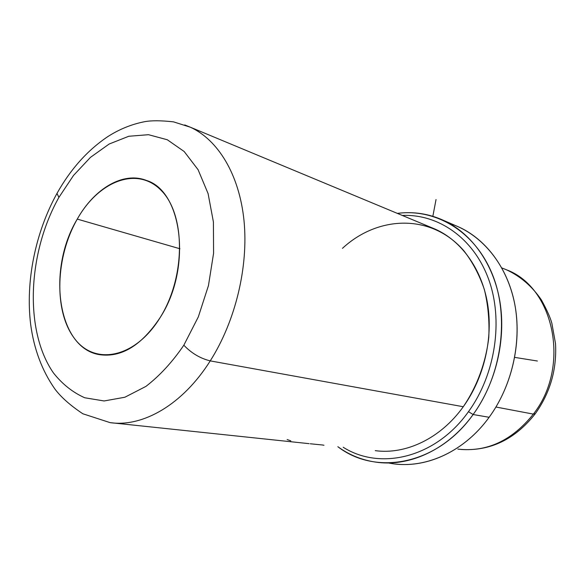 <?xml version="1.0" encoding="UTF-8"?>
<svg xmlns="http://www.w3.org/2000/svg" width="585" height="585" viewBox="0 0 585 585"><rect width="100%" height="100%" fill="white"/><g stroke="black" fill="none" stroke-linecap="round" stroke-linejoin="round"><path stroke-width="0.88" d="M310.218 443.766L322.715 445.017M323.98 445.251L321.969 444.914L323.98 445.251M287.133 439.554L290.796 440.841M160.29 317.341C141.643 345.516 121.249 357.932 99.106 354.598C57.22 347.585 46.924 269.151 77.264 219.097L179.946 248.764L77.264 219.097C55.619 256.786 53.615 310.467 74.09 337.954C94.17 365.991 135.084 358.685 160.29 317.341C185.84 276.354 185.54 214.534 161.197 190.432C137.226 165.679 98.594 181.109 77.264 219.097C94.404 188.531 123.172 171.244 146.411 180.436C182.505 191.185 192.077 268.222 160.29 317.341M457.865 449.104C486.815 452.344 511.985 440.68 533.359 414.114L535.304 413.697L533.359 414.114C570.931 366.619 554.075 287.301 506.559 269.824C554.075 287.301 570.931 366.619 533.359 414.114C511.985 440.68 486.815 452.344 457.865 449.104M495.956 407.028L533.359 414.114L495.956 407.028M388.396 462.94C422.648 470.121 463.232 453.156 489.14 417.288C512.921 384.74 522.559 339.117 514.01 300.493C505.352 261.861 479.824 232.954 449.36 223.36M443.788 220.494L459.576 227.338C487.217 240.259 508.943 269.977 515.297 307.132C521.535 344.294 511.524 386.612 489.14 417.288L473.133 414.524C495.89 383.102 506.164 339.768 499.948 301.794C493.616 263.82 471.693 233.554 443.788 220.494C428.863 213.693 413.383 211.324 397.354 213.386C435.32 208.34 474.369 230.841 492.036 273.561C509.718 316.156 502.171 374.722 473.133 414.524L489.14 417.288C464.973 450.684 427.957 467.956 395.292 464M337.852 446.706C349.83 455.415 363.241 460.658 378.078 462.428C411.05 466.435 448.556 448.739 473.133 414.524L468.468 411.679C495.634 374.276 503.605 319.856 488.475 278.833C473.331 237.722 438.128 213.876 402.312 215.455C438.128 213.876 473.331 237.722 488.475 278.833C503.605 319.856 495.634 374.276 468.468 411.679L473.133 414.524C437.309 465.038 375.767 476 337.852 446.706M343.219 447.269C380.184 470.779 435.671 457.967 468.468 411.679C435.671 457.967 380.184 470.779 343.219 447.269M309.048 443.657L110.097 422.633C142.806 427.416 182.659 404.696 210.242 360.886C182.659 404.696 142.806 427.416 110.097 422.633L82.821 413.763C70.405 405.5 61.118 397.273 54.946 389.091C42.076 370.751 33.981 349.194 30.661 324.419C25.396 281.363 35.356 232.559 56.979 193.423L57.666 192.202L56.979 193.423L58.917 197.379C27.663 252.822 24.029 330.657 53.44 372.93C62.317 384.126 72.745 392.411 84.715 397.763L104.115 400.966L124.876 397.237L145.899 386.414C159.69 375.797 172.341 362.056 183.836 345.201C191.397 353.164 200.202 358.393 210.242 360.886C200.202 358.393 191.397 353.164 183.836 345.201L198.315 316.909L208.45 285.619L213.576 253.305L213.415 222L208.092 193.598L198.088 169.708L184.173 151.515L167.288 139.749L148.48 134.696L128.78 136.261L109.154 144.027L90.478 157.35L73.52 175.434L58.917 197.379L56.979 193.423C70.507 169.277 87.377 150.389 107.589 136.751C119.121 129.314 131.406 124.305 144.451 121.724C151.332 120.415 161.021 120.466 173.518 121.863L190.337 127.201L184.736 124.941L190.337 127.201C218.044 139.866 239.323 174.491 244.004 220.567C248.581 266.621 235.543 321.055 210.242 360.886L463.283 406.729L210.242 360.886C235.543 321.055 248.581 266.621 244.004 220.567C239.323 174.491 218.044 139.866 190.337 127.201L435.394 229.225C461.207 240.844 481.513 268.457 487.495 303.235C493.36 338.013 484.087 377.815 463.283 406.729C477.016 386.568 485.894 362.503 488.767 337.538C489.579 320.909 488.117 304.931 484.387 289.604C479.429 274.994 472.622 262.095 463.964 250.899C431.562 213.357 378.012 215.331 342.466 248.34M183.836 345.201C172.341 362.056 159.69 375.797 145.899 386.414L124.876 397.237L104.115 400.966L84.715 397.763C72.745 392.411 62.317 384.126 53.44 372.93C24.029 330.657 27.663 252.822 58.917 197.379L73.52 175.434L90.478 157.35L109.154 144.027L128.78 136.261L148.48 134.696L167.288 139.749L184.173 151.515L198.088 169.708L208.092 193.598L213.415 222L213.576 253.305L208.45 285.619L198.315 316.909L183.836 345.201M463.283 406.729C440.622 438.494 405.763 454.83 375.248 450.655M514.712 357.384L537.396 361.018M432.849 216.289L436.037 199.536M460.834 449.455C490.069 451.349 514.837 439.51 535.114 413.946M535.304 413.697C550.178 392.776 556.92 369.413 555.516 343.592L551.823 323.103C550.236 317.392 546.77 309.684 541.425 299.981C532.211 286.438 520.584 276.383 506.559 269.824L501.835 267.937"/></g></svg>
